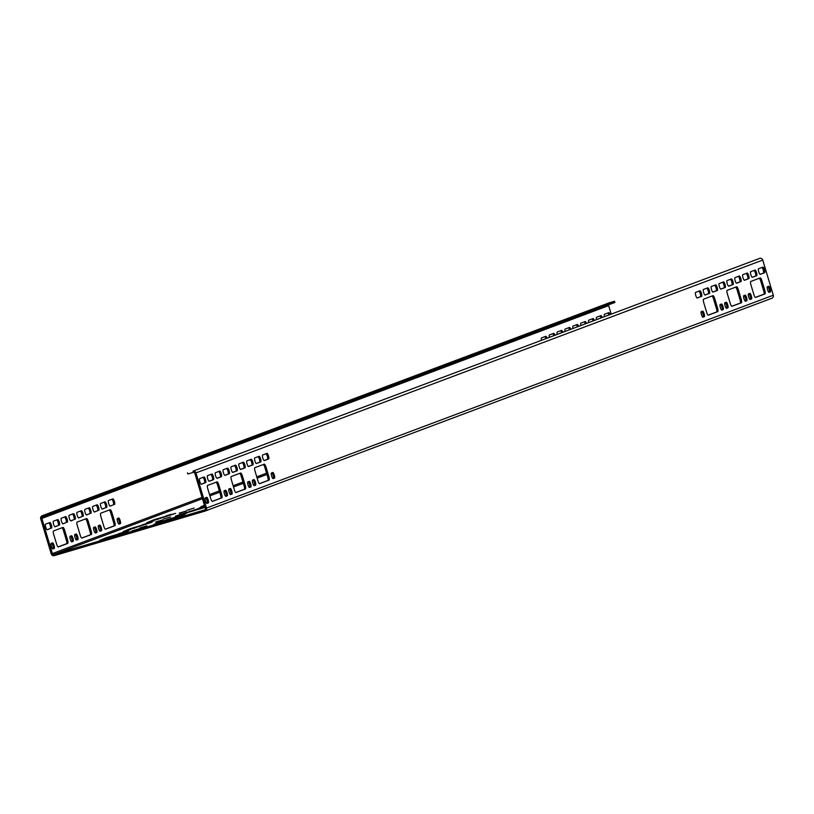 <?xml version="1.0" encoding="UTF-8"?>
<svg xmlns="http://www.w3.org/2000/svg" width="814" height="814" viewBox="0 0 814 814"><rect width="100%" height="100%" fill="white"/><g stroke="black" fill="none" stroke-linecap="round" stroke-linejoin="round"><path stroke-width="1.22" d="M546.957 337.82A2.92 0.702 73.5 0 0 545.838 336.304A2.92 0.702 73.5 0 0 545.828 336.304L541.483 337.932A2.92 0.702 -106.5 0 0 541.391 339.906M544.851 336.67A2.92 0.702 -106.5 0 1 545.828 338.237M187.485 472.802L187.851 474.002L193.284 472.395A1.252 1.211 69.4 0 1 194.811 473.249L205.352 508.394A1.252 1.211 69.4 0 1 204.548 509.94L53.938 554.436A1.252 1.211 69.4 0 1 52.411 553.581L41.86 518.437A1.252 1.211 69.4 0 1 42.674 516.89L614.885 302.452L614.529 301.251L609.096 302.859A2.503 2.432 69.4 0 0 608.933 302.92L42.145 515.75A2.503 2.432 -110.6 0 0 40.7 518.772L51.241 553.927A2.503 2.432 -110.6 0 0 54.294 555.636L204.904 511.141A2.503 2.432 -110.6 0 0 206.522 508.058L195.971 472.903A2.503 2.432 -110.6 0 0 192.928 471.194L759.706 258.364A2.503 2.432 69.4 0 1 762.759 260.073L773.3 295.228A2.503 2.432 69.4 0 1 771.692 298.311L205.22 511.019M611.09 313.736L608.648 305.606A1.252 1.211 -110.6 0 1 608.679 304.782M602.065 317.124A2.92 0.702 73.5 0 0 600.946 315.608L596.581 317.246A2.92 0.702 -106.5 0 0 596.499 319.22M609.94 314.163A2.92 0.702 73.5 0 0 608.811 312.647A2.92 0.702 73.5 0 0 608.801 312.657L604.456 314.285A2.92 0.702 -106.5 0 0 604.364 316.259M594.189 320.075A2.92 0.702 73.5 0 0 593.07 318.559A2.92 0.702 73.5 0 0 593.06 318.569L588.715 320.197A2.92 0.702 -106.5 0 0 588.624 322.171M586.324 323.036A2.92 0.702 73.5 0 0 585.195 321.52A2.92 0.702 73.5 0 0 585.185 321.52L580.84 323.158A2.92 0.702 -106.5 0 0 580.748 325.132M578.449 325.987A2.92 0.702 73.5 0 0 577.33 324.471A2.92 0.702 73.5 0 0 577.309 324.481L572.964 326.109A2.92 0.702 -106.5 0 0 572.883 328.083M570.573 328.948A2.92 0.702 73.5 0 0 569.454 327.432A2.92 0.702 73.5 0 0 569.444 327.432L565.099 329.07A2.92 0.702 -106.5 0 0 565.008 331.044M562.708 331.909A2.92 0.702 73.5 0 0 561.579 330.382A2.92 0.702 73.5 0 0 561.568 330.392L557.224 332.02A2.92 0.702 -106.5 0 0 557.132 333.994M554.833 334.859A2.92 0.702 73.5 0 0 553.713 333.343A2.92 0.702 73.5 0 0 553.693 333.343L549.348 334.981A2.92 0.702 -106.5 0 0 549.267 336.955M114.54 504.477A2.92 0.702 73.5 0 0 114.377 501.455A2.92 0.702 73.5 0 0 112.881 498.88A2.92 0.702 73.5 0 0 112.871 498.88L108.516 500.518A2.92 0.702 -106.5 0 0 108.7 503.561A2.92 0.702 -106.5 0 0 110.185 506.115A2.92 0.702 -106.5 0 1 110.185 506.115L113.38 504.822A2.92 0.702 -106.5 0 0 113.299 502.116A2.92 0.702 -106.5 0 0 111.884 499.247M106.675 507.427A2.92 0.702 73.5 0 0 106.502 504.415A2.92 0.702 73.5 0 0 105.006 501.831A2.92 0.702 73.5 0 0 104.996 501.841L100.651 503.469A2.92 0.702 -106.5 0 0 100.824 506.512A2.92 0.702 -106.5 0 0 102.32 509.065A2.92 0.702 -106.5 0 1 102.32 509.065L105.505 507.773A2.92 0.702 -106.5 0 0 105.423 505.077A2.92 0.702 -106.5 0 0 104.019 502.207M98.799 510.388A2.92 0.702 73.5 0 0 98.626 507.366A2.92 0.702 73.5 0 0 97.131 504.792A2.92 0.702 73.5 0 0 97.12 504.792L92.776 506.43A2.92 0.702 -106.5 0 0 92.959 509.472A2.92 0.702 -106.5 0 0 94.444 512.026A2.92 0.702 -106.5 0 0 94.455 512.016L97.639 510.734A2.92 0.702 -106.5 0 0 97.558 508.028A2.92 0.702 -106.5 0 0 96.144 505.158M90.924 513.339A2.92 0.702 73.5 0 0 90.761 510.327A2.92 0.702 73.5 0 0 89.265 507.743A2.92 0.702 73.5 0 0 89.255 507.753L84.9 509.381A2.92 0.702 -106.5 0 0 85.083 512.423A2.92 0.702 -106.5 0 0 86.569 514.977A2.92 0.702 -106.5 0 1 86.569 514.977L89.764 513.685A2.92 0.702 -106.5 0 0 89.682 510.989A2.92 0.702 -106.5 0 0 88.268 508.119M83.059 516.3A2.92 0.702 73.5 0 0 82.886 513.278A2.92 0.702 73.5 0 0 81.39 510.704A2.92 0.702 73.5 0 0 81.38 510.704L77.035 512.342A2.92 0.702 -106.5 0 0 77.208 515.384A2.92 0.702 -106.5 0 0 78.704 517.938A2.92 0.702 -106.5 0 0 78.714 517.928L81.888 516.646A2.92 0.702 -106.5 0 0 81.807 513.939A2.92 0.702 -106.5 0 0 80.403 511.07M75.183 519.251A2.92 0.702 73.5 0 0 75.01 516.239A2.92 0.702 73.5 0 0 73.514 513.654A2.92 0.702 73.5 0 0 73.504 513.665L69.159 515.293A2.92 0.702 -106.5 0 0 69.343 518.335A2.92 0.702 -106.5 0 0 70.828 520.889A2.92 0.702 -106.5 0 1 70.828 520.889L74.023 519.597A2.92 0.702 -106.5 0 0 73.942 516.9A2.92 0.702 -106.5 0 0 72.527 514.031M67.308 522.212A2.92 0.702 73.5 0 0 67.145 519.19A2.92 0.702 73.5 0 0 65.649 516.615A2.92 0.702 73.5 0 0 65.639 516.615L61.294 518.253A2.92 0.702 -106.5 0 0 61.467 521.296A2.92 0.702 -106.5 0 0 62.953 523.85A2.92 0.702 -106.5 0 0 62.963 523.84L66.148 522.557A2.92 0.702 -106.5 0 0 66.066 519.851A2.92 0.702 -106.5 0 0 64.652 516.982M59.442 525.162A2.92 0.702 73.5 0 0 59.269 522.15A2.92 0.702 73.5 0 0 57.774 519.566A2.92 0.702 73.5 0 0 57.763 519.576L53.419 521.204A2.92 0.702 -106.5 0 0 53.592 524.247A2.92 0.702 -106.5 0 0 55.087 526.8A2.92 0.702 -106.5 0 1 55.087 526.8L58.272 525.508A2.92 0.702 -106.5 0 0 58.191 522.812A2.92 0.702 -106.5 0 0 56.787 519.942M51.567 528.123A2.92 0.702 73.5 0 0 51.394 525.101A2.92 0.702 73.5 0 0 49.898 522.527A2.92 0.702 73.5 0 0 49.888 522.527L45.543 524.165A2.92 0.702 -106.5 0 0 45.726 527.207A2.92 0.702 -106.5 0 0 47.212 529.761A2.92 0.702 -106.5 0 1 47.212 529.761L50.407 528.469A2.92 0.702 -106.5 0 0 50.326 525.763A2.92 0.702 -106.5 0 0 48.911 522.893M100.936 516.697A3.337 0.804 -106.5 0 1 100.733 513.217L110.185 509.666A3.337 0.804 -106.5 0 1 110.195 509.666A3.337 0.804 -106.5 0 1 111.894 512.576L114.774 522.171A3.337 0.804 -106.5 0 1 114.978 525.651L105.525 529.192A3.337 0.804 -106.5 0 1 105.515 529.202A3.337 0.804 -106.5 0 1 103.816 526.282L100.936 516.697M77.32 525.559A3.337 0.804 -106.5 0 1 77.116 522.079L86.569 518.538A3.337 0.804 -106.5 0 1 86.579 518.528A3.337 0.804 -106.5 0 1 88.278 521.448L91.158 531.033A3.337 0.804 -106.5 0 1 91.361 534.513L81.909 538.064A3.337 0.804 -106.5 0 1 81.899 538.064A3.337 0.804 -106.5 0 1 80.199 535.154L77.32 525.559M53.704 534.432A3.337 0.804 -106.5 0 1 53.5 530.952L62.953 527.401A3.337 0.804 -106.5 0 1 62.963 527.401A3.337 0.804 -106.5 0 1 64.662 530.321L67.542 539.906A3.337 0.804 -106.5 0 1 67.745 543.386L58.293 546.927A3.337 0.804 -106.5 0 1 58.282 546.937A3.337 0.804 -106.5 0 1 56.583 544.017L53.704 534.432M100.142 531.216A2.92 0.702 -106.5 0 1 100.132 531.216A2.92 0.702 -106.5 0 1 98.647 528.673A2.92 0.702 -106.5 0 1 98.463 525.62L99.786 525.122A2.92 0.702 73.5 0 1 99.796 525.122A2.92 0.702 73.5 0 1 101.292 527.696A2.92 0.702 73.5 0 1 101.465 530.718L100.122 531.227M76.526 540.079A2.92 0.702 -106.5 0 1 76.516 540.089A2.92 0.702 -106.5 0 1 75.03 537.535A2.92 0.702 -106.5 0 1 74.847 534.493L76.17 533.994A2.92 0.702 73.5 0 0 76.17 533.994A2.92 0.702 73.5 0 1 77.676 536.568A2.92 0.702 73.5 0 1 77.849 539.59L76.506 540.089M52.91 548.951A2.92 0.702 -106.5 0 1 52.9 548.951A2.92 0.702 -106.5 0 1 51.414 546.408A2.92 0.702 -106.5 0 1 51.231 543.355L52.554 542.867A2.92 0.702 73.5 0 1 52.564 542.857A2.92 0.702 73.5 0 1 54.06 545.431A2.92 0.702 73.5 0 1 54.233 548.453L52.89 548.962M120.36 523.626A2.92 0.702 73.5 0 0 120.187 520.604A2.92 0.702 73.5 0 0 118.691 518.03A2.92 0.702 73.5 0 0 118.681 518.03L117.358 518.528A2.92 0.702 -106.5 0 0 117.542 521.571A2.92 0.702 -106.5 0 0 119.027 524.124A2.92 0.702 -106.5 0 1 119.027 524.124L120.36 523.626L119.19 523.972A2.92 0.702 -106.5 0 0 119.119 521.265A2.92 0.702 -106.5 0 0 117.704 518.396M96.744 532.488A2.92 0.702 73.5 0 0 96.571 529.476A2.92 0.702 73.5 0 0 95.075 526.892A2.92 0.702 73.5 0 0 95.065 526.902L93.742 527.401A2.92 0.702 -106.5 0 0 93.925 530.443A2.92 0.702 -106.5 0 0 95.411 532.997A2.92 0.702 -106.5 0 0 95.421 532.987L96.744 532.488L95.584 532.834A2.92 0.702 -106.5 0 0 95.503 530.138A2.92 0.702 -106.5 0 0 94.088 527.269M73.128 541.361A2.92 0.702 73.5 0 0 72.955 538.339A2.92 0.702 73.5 0 0 71.459 535.765A2.92 0.702 73.5 0 0 71.449 535.765L70.126 536.263A2.92 0.702 -106.5 0 0 70.309 539.306A2.92 0.702 -106.5 0 0 71.795 541.859A2.92 0.702 -106.5 0 1 71.795 541.859L73.128 541.361L71.968 541.707A2.92 0.702 -106.5 0 0 71.886 539A2.92 0.702 -106.5 0 0 70.472 536.131M599.949 315.974A2.92 0.702 -106.5 0 1 600.936 317.552M607.824 313.024A2.92 0.702 -106.5 0 1 608.801 314.591M592.083 318.935A2.92 0.702 -106.5 0 1 593.06 320.502M584.208 321.886A2.92 0.702 -106.5 0 1 585.185 323.463M576.332 324.847A2.92 0.702 -106.5 0 1 577.319 326.414M568.467 327.798A2.92 0.702 -106.5 0 1 569.444 329.375M560.592 330.759A2.92 0.702 -106.5 0 1 561.568 332.326M552.716 333.709A2.92 0.702 -106.5 0 1 553.703 335.287M110.012 506.084L113.38 504.822M102.137 509.035L105.505 507.773M94.271 511.996L97.639 510.734M86.396 514.947L89.764 513.685M78.52 517.908L81.888 516.646M70.655 520.858L74.023 519.597M62.78 523.819L66.148 522.557M54.904 526.77L58.272 525.508M47.039 529.731L50.407 528.469M105.332 529.171L113.807 525.986A3.337 0.804 73.5 0 0 113.604 522.507L110.735 512.922A3.337 0.804 73.5 0 0 109.218 510.032M81.715 538.044L90.191 534.859A3.337 0.804 73.5 0 0 89.988 531.379L87.118 521.794A3.337 0.804 73.5 0 0 85.602 518.905M58.099 546.906L66.575 543.721A3.337 0.804 73.5 0 0 66.372 540.252L63.502 530.657A3.337 0.804 73.5 0 0 61.986 527.767M98.809 525.498A2.92 0.702 -106.5 0 1 100.224 528.367A2.92 0.702 -106.5 0 1 100.305 531.064L101.465 530.718M75.193 534.36A2.92 0.702 -106.5 0 1 76.608 537.23A2.92 0.702 -106.5 0 1 76.689 539.926L77.849 539.59M51.577 543.233A2.92 0.702 -106.5 0 1 52.991 546.102A2.92 0.702 -106.5 0 1 53.073 548.799L54.233 548.453M205.057 507.417L175.386 516.147L204.802 506.562M175.529 517.948L185.073 514.356L167.104 519.617L153.704 524.409L175.529 517.948M204.436 505.352L200.936 506.674L204.528 505.657M180.891 515.282L175.376 516.921L180.891 515.282M204.69 506.206L198.992 508.058L204.731 506.328M157.885 523.483L163.4 521.845L157.926 523.626M181.502 514.621L187.017 512.973L181.542 514.763M204.619 505.942L203.714 506.277L204.65 506.043M171.449 514.285L165.934 515.934L171.449 514.285M147.833 523.158L142.318 524.796L147.833 523.158M124.216 532.03L118.702 533.669L124.216 532.03M146.703 522.741L153.795 519.831L175.631 513.369L146.703 522.741M123.087 531.613L130.179 528.693L152.015 522.232L123.087 531.613M99.471 540.476L106.563 537.566L128.398 531.104L99.471 540.476M148.443 522.496L153.958 520.848L148.484 522.639M124.827 531.359L130.342 529.721L124.868 531.501M101.211 540.231L106.726 538.583L101.251 540.374M179.304 513.105L186.396 510.999L179.416 513.461M155.688 521.978L162.78 519.871L155.8 522.323M132.072 530.85L139.163 528.734L132.183 531.196M194.139 508.099L187.047 510.215L194.139 508.099M170.523 516.971L163.431 519.078L170.523 516.971M146.907 525.834L139.815 527.95L146.907 525.834M726.21 302.238L724.887 302.737A2.92 0.702 -106.5 0 0 725.071 305.779A2.92 0.702 -106.5 0 0 726.556 308.333A2.92 0.702 -106.5 0 0 726.566 308.323L727.889 307.824A2.92 0.702 73.5 0 0 727.726 304.812A2.92 0.702 73.5 0 0 726.23 302.228A2.92 0.702 73.5 0 0 726.21 302.238M745.461 301.231L746.784 300.732A2.92 0.702 73.5 0 0 746.611 297.71A2.92 0.702 73.5 0 0 745.115 295.136A2.92 0.702 73.5 0 0 745.105 295.146L743.782 295.635A2.92 0.702 -106.5 0 0 743.965 298.687A2.92 0.702 -106.5 0 0 745.451 301.231A2.92 0.702 -106.5 0 1 745.451 301.231L745.441 301.241M736.609 286.782L727.156 290.323A3.337 0.804 -106.5 0 0 727.36 293.803L730.239 303.388A3.337 0.804 -106.5 0 0 731.939 306.308A3.337 0.804 -106.5 0 1 731.939 306.308L741.401 302.757A3.337 0.804 -106.5 0 0 741.198 299.277L738.318 289.692A3.337 0.804 -106.5 0 0 736.619 286.772A3.337 0.804 -106.5 0 1 736.619 286.772M752.37 277.309L756.715 275.671A2.92 0.702 73.5 0 0 756.542 272.649A2.92 0.702 73.5 0 0 755.046 270.075A2.92 0.702 73.5 0 0 755.036 270.085L750.691 271.713A2.92 0.702 -106.5 0 0 750.864 274.756A2.92 0.702 -106.5 0 0 752.36 277.309A2.92 0.702 -106.5 0 0 752.37 277.309L752.35 277.309M764.59 272.721A2.92 0.702 73.5 0 0 764.417 269.699A2.92 0.702 73.5 0 0 762.922 267.124A2.92 0.702 73.5 0 0 762.911 267.124L758.567 268.752A2.92 0.702 -106.5 0 0 758.74 271.805A2.92 0.702 -106.5 0 0 760.225 274.349A2.92 0.702 -106.5 0 1 760.225 274.349L764.59 272.721L760.052 274.328M750.182 299.46A2.92 0.702 -106.5 0 1 750.172 299.46A2.92 0.702 -106.5 0 1 748.687 296.907A2.92 0.702 -106.5 0 1 748.504 293.864L749.826 293.366A2.92 0.702 73.5 0 0 749.826 293.366A2.92 0.702 73.5 0 1 751.342 295.94A2.92 0.702 73.5 0 1 751.505 298.962L750.162 299.46M770.4 291.87A2.92 0.702 73.5 0 0 770.227 288.848A2.92 0.702 73.5 0 0 768.731 286.274A2.92 0.702 73.5 0 0 768.721 286.274L767.399 286.772A2.92 0.702 -106.5 0 0 767.582 289.815A2.92 0.702 -106.5 0 0 769.067 292.368A2.92 0.702 -106.5 0 1 769.067 292.368L770.4 291.87L768.894 292.338M750.976 284.941A3.337 0.804 -106.5 0 1 750.773 281.461L760.225 277.91A3.337 0.804 -106.5 0 1 760.235 277.91A3.337 0.804 -106.5 0 1 761.935 280.82L764.814 290.405A3.337 0.804 -106.5 0 1 765.018 293.885L755.575 297.436A3.337 0.804 -106.5 0 1 755.555 297.436A3.337 0.804 -106.5 0 1 753.856 294.526L750.976 284.941M744.495 280.26L748.839 278.632A2.92 0.702 73.5 0 0 748.677 275.61A2.92 0.702 73.5 0 0 747.181 273.036A2.92 0.702 73.5 0 0 747.16 273.036L742.816 274.664A2.92 0.702 -106.5 0 0 742.999 277.716A2.92 0.702 -106.5 0 0 744.484 280.26A2.92 0.702 -106.5 0 1 744.484 280.26L744.474 280.27M736.629 283.221L740.974 281.583A2.92 0.702 73.5 0 0 740.801 278.561A2.92 0.702 73.5 0 0 739.305 275.987A2.92 0.702 73.5 0 0 739.295 275.997L734.95 277.625A2.92 0.702 -106.5 0 0 735.123 280.667A2.92 0.702 -106.5 0 0 736.609 283.221A2.92 0.702 -106.5 0 1 736.609 283.221L736.599 283.221M728.754 286.172L733.099 284.544A2.92 0.702 73.5 0 0 732.926 281.522A2.92 0.702 73.5 0 0 731.43 278.948A2.92 0.702 73.5 0 0 731.42 278.948L727.075 280.576A2.92 0.702 -106.5 0 0 727.248 283.628A2.92 0.702 -106.5 0 0 728.744 286.172A2.92 0.702 -106.5 0 1 728.744 286.172L728.734 286.182M720.878 289.133L725.223 287.495A2.92 0.702 73.5 0 0 725.06 284.473A2.92 0.702 73.5 0 0 723.565 281.898A2.92 0.702 73.5 0 0 723.544 281.909L719.2 283.537A2.92 0.702 -106.5 0 0 719.383 286.579A2.92 0.702 -106.5 0 0 720.868 289.133A2.92 0.702 -106.5 0 0 720.878 289.133L720.858 289.133M713.013 292.084L717.358 290.456A2.92 0.702 73.5 0 0 717.185 287.434A2.92 0.702 73.5 0 0 715.689 284.859A2.92 0.702 73.5 0 0 715.679 284.859L711.334 286.497A2.92 0.702 -106.5 0 0 711.507 289.54A2.92 0.702 -106.5 0 0 712.993 292.094A2.92 0.702 -106.5 0 1 712.993 292.094L712.983 292.094M705.138 295.044L709.482 293.406A2.92 0.702 73.5 0 0 709.309 290.384A2.92 0.702 73.5 0 0 707.814 287.81A2.92 0.702 73.5 0 0 707.804 287.82L703.459 289.448A2.92 0.702 -106.5 0 0 703.632 292.491A2.92 0.702 -106.5 0 0 705.128 295.044A2.92 0.702 -106.5 0 1 705.128 295.044L705.117 295.044M697.262 297.995L701.607 296.367A2.92 0.702 73.5 0 0 701.444 293.345A2.92 0.702 73.5 0 0 699.948 290.771A2.92 0.702 73.5 0 0 699.928 290.771L695.583 292.409A2.92 0.702 -106.5 0 0 695.766 295.451A2.92 0.702 -106.5 0 0 697.252 298.005A2.92 0.702 -106.5 0 0 697.262 297.995L697.242 298.005M264.306 460.571L268.651 458.943A2.92 0.702 73.5 0 0 268.478 455.921A2.92 0.702 73.5 0 0 266.982 453.347A2.92 0.702 73.5 0 0 266.972 453.357L262.627 454.985A2.92 0.702 -106.5 0 0 262.81 458.028A2.92 0.702 -106.5 0 0 264.296 460.582A2.92 0.702 -106.5 0 1 264.296 460.582L264.285 460.582M256.43 463.532L260.775 461.904A2.92 0.702 73.5 0 0 260.612 458.882A2.92 0.702 73.5 0 0 259.117 456.308A2.92 0.702 73.5 0 0 259.106 456.308L254.751 457.936A2.92 0.702 -106.5 0 0 254.935 460.989A2.92 0.702 -106.5 0 0 256.42 463.532A2.92 0.702 -106.5 0 1 256.42 463.532L256.41 463.542M248.565 466.493L252.91 464.855A2.92 0.702 73.5 0 0 252.737 461.833A2.92 0.702 73.5 0 0 251.241 459.259A2.92 0.702 73.5 0 0 251.231 459.269L246.886 460.897A2.92 0.702 -106.5 0 0 247.059 463.939A2.92 0.702 -106.5 0 0 248.555 466.493A2.92 0.702 -106.5 0 1 248.555 466.493L248.535 466.493M240.69 469.444L245.034 467.816A2.92 0.702 73.5 0 0 244.861 464.794A2.92 0.702 73.5 0 0 243.366 462.22A2.92 0.702 73.5 0 0 243.355 462.22L239.011 463.848A2.92 0.702 -106.5 0 0 239.194 466.9A2.92 0.702 -106.5 0 0 240.679 469.444A2.92 0.702 -106.5 0 1 240.679 469.444L240.669 469.454M232.814 472.405L237.159 470.767A2.92 0.702 73.5 0 0 236.996 467.745A2.92 0.702 73.5 0 0 235.5 465.17A2.92 0.702 73.5 0 0 235.49 465.181L231.135 466.809A2.92 0.702 -106.5 0 0 231.318 469.851A2.92 0.702 -106.5 0 0 232.804 472.405A2.92 0.702 -106.5 0 1 232.804 472.405L232.794 472.405M224.949 475.356L229.294 473.728A2.92 0.702 73.5 0 0 229.121 470.706A2.92 0.702 73.5 0 0 227.625 468.131A2.92 0.702 73.5 0 0 227.615 468.131L223.27 469.759A2.92 0.702 -106.5 0 0 223.443 472.812A2.92 0.702 -106.5 0 0 224.939 475.356A2.92 0.702 -106.5 0 0 224.949 475.356L224.918 475.366M217.073 478.317L221.418 476.678A2.92 0.702 73.5 0 0 221.245 473.656A2.92 0.702 73.5 0 0 219.749 471.082A2.92 0.702 73.5 0 0 219.739 471.092L215.395 472.72A2.92 0.702 -106.5 0 0 215.578 475.763A2.92 0.702 -106.5 0 0 217.063 478.317A2.92 0.702 -106.5 0 1 217.063 478.317L217.053 478.317M209.198 481.267L213.543 479.639A2.92 0.702 73.5 0 0 213.38 476.617A2.92 0.702 73.5 0 0 211.884 474.043A2.92 0.702 73.5 0 0 211.874 474.043L207.519 475.671A2.92 0.702 -106.5 0 0 207.702 478.724A2.92 0.702 -106.5 0 0 209.188 481.267A2.92 0.702 -106.5 0 1 209.188 481.267L209.178 481.278M201.333 484.228L205.677 482.59A2.92 0.702 73.5 0 0 205.504 479.568A2.92 0.702 73.5 0 0 204.009 476.994A2.92 0.702 73.5 0 0 203.999 477.004L199.654 478.632A2.92 0.702 -106.5 0 0 199.827 481.674A2.92 0.702 -106.5 0 0 201.323 484.228A2.92 0.702 -106.5 0 1 201.323 484.228L201.302 484.228M712.993 295.645L703.54 299.196A3.337 0.804 -106.5 0 0 703.744 302.676L706.623 312.261A3.337 0.804 -106.5 0 0 708.322 315.181A3.337 0.804 -106.5 0 1 708.322 315.181L717.785 311.63A3.337 0.804 -106.5 0 0 717.582 308.15L714.702 298.555A3.337 0.804 -106.5 0 0 713.003 295.645A3.337 0.804 -106.5 0 1 713.003 295.645M264.285 464.143L254.843 467.684A3.337 0.804 -106.5 0 0 255.047 471.164L257.926 480.748A3.337 0.804 -106.5 0 0 259.625 483.669A3.337 0.804 -106.5 0 1 259.625 483.669L269.078 480.118A3.337 0.804 -106.5 0 0 268.874 476.638L266.005 467.053A3.337 0.804 -106.5 0 0 264.306 464.133A3.337 0.804 -106.5 0 1 264.306 464.133M240.669 473.005L231.227 476.556A3.337 0.804 -106.5 0 0 231.43 480.036L234.31 489.621A3.337 0.804 -106.5 0 0 236.009 492.531A3.337 0.804 -106.5 0 1 236.009 492.531L245.462 488.98A3.337 0.804 -106.5 0 0 245.258 485.5L242.389 475.915A3.337 0.804 -106.5 0 0 240.69 473.005A3.337 0.804 -106.5 0 1 240.69 473.005M217.053 481.878L207.611 485.419A3.337 0.804 -106.5 0 0 207.814 488.899L210.694 498.483A3.337 0.804 -106.5 0 0 212.393 501.404A3.337 0.804 -106.5 0 1 212.393 501.404L221.846 497.853A3.337 0.804 -106.5 0 0 221.642 494.373L218.773 484.788A3.337 0.804 -106.5 0 0 217.073 481.868A3.337 0.804 -106.5 0 0 217.053 481.878M721.845 310.103L723.168 309.605A2.92 0.702 73.5 0 0 722.995 306.583A2.92 0.702 73.5 0 0 721.499 304.009A2.92 0.702 73.5 0 0 721.489 304.009L720.166 304.507A2.92 0.702 -106.5 0 0 720.349 307.55A2.92 0.702 -106.5 0 0 721.835 310.103A2.92 0.702 -106.5 0 0 721.845 310.103L721.825 310.103M273.148 478.591L274.471 478.093A2.92 0.702 73.5 0 0 274.298 475.071A2.92 0.702 73.5 0 0 272.802 472.496A2.92 0.702 73.5 0 0 272.792 472.507L271.469 472.995A2.92 0.702 -106.5 0 0 271.642 476.048A2.92 0.702 -106.5 0 0 273.128 478.591A2.92 0.702 -106.5 0 1 273.128 478.591L273.117 478.601M249.532 487.464L250.854 486.965A2.92 0.702 73.5 0 0 250.681 483.943A2.92 0.702 73.5 0 0 249.186 481.369A2.92 0.702 73.5 0 0 249.176 481.369L247.853 481.868A2.92 0.702 -106.5 0 0 248.026 484.91A2.92 0.702 -106.5 0 0 249.511 487.464A2.92 0.702 -106.5 0 0 249.532 487.464L249.501 487.464M225.916 496.326L227.238 495.828A2.92 0.702 73.5 0 0 227.065 492.806A2.92 0.702 73.5 0 0 225.57 490.232A2.92 0.702 73.5 0 0 225.559 490.242L224.237 490.73A2.92 0.702 -106.5 0 0 224.41 493.783A2.92 0.702 -106.5 0 0 225.905 496.326A2.92 0.702 -106.5 0 0 225.916 496.326L225.885 496.337M702.594 311.101L701.281 311.599A2.92 0.702 -106.5 0 0 701.454 314.642A2.92 0.702 -106.5 0 0 702.94 317.195A2.92 0.702 -106.5 0 1 702.94 317.195L704.273 316.697A2.92 0.702 73.5 0 0 704.11 313.675A2.92 0.702 73.5 0 0 702.614 311.101A2.92 0.702 73.5 0 0 702.594 311.101M253.897 479.599L252.574 480.097A2.92 0.702 -106.5 0 0 252.747 483.14A2.92 0.702 -106.5 0 0 254.243 485.693A2.92 0.702 -106.5 0 0 254.253 485.683L255.576 485.185A2.92 0.702 73.5 0 0 255.403 482.173A2.92 0.702 73.5 0 0 253.907 479.588A2.92 0.702 73.5 0 0 253.897 479.599M230.281 488.461L228.958 488.96A2.92 0.702 -106.5 0 0 229.131 492.002A2.92 0.702 -106.5 0 0 230.627 494.556A2.92 0.702 -106.5 0 1 230.627 494.556L231.959 494.057A2.92 0.702 73.5 0 0 231.787 491.035A2.92 0.702 73.5 0 0 230.291 488.461A2.92 0.702 73.5 0 0 230.281 488.461M206.664 497.334L205.342 497.832A2.92 0.702 -106.5 0 0 205.515 500.875A2.92 0.702 -106.5 0 0 207.01 503.428A2.92 0.702 -106.5 0 1 207.01 503.428L208.343 502.92A2.92 0.702 73.5 0 0 208.17 499.908A2.92 0.702 73.5 0 0 206.675 497.323A2.92 0.702 73.5 0 0 206.664 497.334M726.383 308.303L726.729 308.17A2.92 0.702 73.5 0 0 726.648 305.474A2.92 0.702 73.5 0 0 725.233 302.604M745.278 301.211L745.624 301.078A2.92 0.702 73.5 0 0 745.543 298.382A2.92 0.702 73.5 0 0 744.128 295.513M731.755 306.288L740.241 303.103A3.337 0.804 73.5 0 0 740.038 299.623L737.158 290.038A3.337 0.804 73.5 0 0 735.642 287.139M752.187 277.279L755.545 276.017A2.92 0.702 73.5 0 0 755.473 273.321A2.92 0.702 73.5 0 0 754.059 270.452M763.42 273.056A2.92 0.702 73.5 0 0 763.339 270.36A2.92 0.702 73.5 0 0 761.935 267.491M749.999 299.43L750.345 299.308A2.92 0.702 73.5 0 0 750.264 296.601A2.92 0.702 73.5 0 0 748.849 293.732M769.24 292.216A2.92 0.702 73.5 0 0 769.159 289.509A2.92 0.702 73.5 0 0 767.744 286.64M755.372 297.415L763.847 294.23A3.337 0.804 73.5 0 0 763.654 290.751L760.775 281.166A3.337 0.804 73.5 0 0 759.259 278.276M746.184 273.402A2.92 0.702 73.5 0 1 747.598 276.272A2.92 0.702 73.5 0 1 747.679 278.978L744.311 280.24M738.318 276.363A2.92 0.702 73.5 0 1 739.723 279.233A2.92 0.702 73.5 0 1 739.804 281.929L736.436 283.191M730.443 279.314A2.92 0.702 73.5 0 1 731.857 282.183A2.92 0.702 73.5 0 1 731.928 284.89L728.571 286.152M722.567 282.275A2.92 0.702 73.5 0 1 723.982 285.144A2.92 0.702 73.5 0 1 724.063 287.841L720.695 289.102M714.702 285.226A2.92 0.702 73.5 0 1 716.106 288.095A2.92 0.702 73.5 0 1 716.188 290.802L712.82 292.063M706.827 288.187A2.92 0.702 73.5 0 1 708.241 291.056A2.92 0.702 73.5 0 1 708.322 293.752L704.955 295.014M698.951 291.137A2.92 0.702 73.5 0 1 700.366 294.007A2.92 0.702 73.5 0 1 700.447 296.713L697.079 297.975M265.995 453.724A2.92 0.702 73.5 0 1 267.409 456.593A2.92 0.702 73.5 0 1 267.491 459.289L264.123 460.551M258.119 456.674A2.92 0.702 73.5 0 1 259.534 459.544A2.92 0.702 73.5 0 1 259.615 462.24L256.247 463.512M250.254 459.635A2.92 0.702 73.5 0 1 251.658 462.505A2.92 0.702 73.5 0 1 251.74 465.201L248.372 466.463M242.379 462.586A2.92 0.702 73.5 0 1 243.793 465.455A2.92 0.702 73.5 0 1 243.874 468.152L240.506 469.424M234.503 465.547A2.92 0.702 73.5 0 1 235.918 468.416A2.92 0.702 73.5 0 1 235.999 471.113L232.631 472.374M226.638 468.498A2.92 0.702 73.5 0 1 228.042 471.367A2.92 0.702 73.5 0 1 228.124 474.074L224.756 475.335M218.763 471.459A2.92 0.702 73.5 0 1 220.177 474.328A2.92 0.702 73.5 0 1 220.258 477.024L216.89 478.286M210.887 474.409A2.92 0.702 73.5 0 1 212.301 477.279A2.92 0.702 73.5 0 1 212.383 479.985L209.015 481.247M203.022 477.37A2.92 0.702 73.5 0 1 204.426 480.24A2.92 0.702 73.5 0 1 204.507 482.936L201.139 484.198M708.139 315.15L716.625 311.966A3.337 0.804 73.5 0 0 716.422 308.486L713.542 298.901A3.337 0.804 73.5 0 0 712.026 296.011M259.442 483.648L267.918 480.464A3.337 0.804 73.5 0 0 267.714 476.984L264.835 467.399A3.337 0.804 73.5 0 0 263.319 464.499M235.826 492.511L244.302 489.326A3.337 0.804 73.5 0 0 244.098 485.846L241.219 476.261A3.337 0.804 73.5 0 0 239.703 473.372M212.21 501.383L220.686 498.199A3.337 0.804 73.5 0 0 220.482 494.719L217.603 485.134A3.337 0.804 73.5 0 0 216.086 482.234M720.512 304.375A2.92 0.702 73.5 0 1 721.926 307.244A2.92 0.702 73.5 0 1 722.008 309.951L721.662 310.073M271.815 472.873A2.92 0.702 73.5 0 1 273.219 475.742A2.92 0.702 73.5 0 1 273.301 478.439L272.955 478.571M248.199 481.735A2.92 0.702 73.5 0 1 249.603 484.605A2.92 0.702 73.5 0 1 249.684 487.311L249.338 487.433M224.583 490.608A2.92 0.702 73.5 0 1 225.987 493.477A2.92 0.702 73.5 0 1 226.068 496.174L225.722 496.306M702.767 317.175L703.113 317.043A2.92 0.702 73.5 0 0 703.031 314.336A2.92 0.702 73.5 0 0 701.617 311.477M254.07 485.663L254.406 485.531A2.92 0.702 73.5 0 0 254.334 482.834A2.92 0.702 73.5 0 0 252.92 479.965M230.454 494.525L230.789 494.403A2.92 0.702 73.5 0 0 230.718 491.697A2.92 0.702 73.5 0 0 229.304 488.827M206.837 503.398L207.173 503.266A2.92 0.702 73.5 0 0 207.102 500.569A2.92 0.702 73.5 0 0 205.688 497.7M48.107 515.282L47.741 514.092L42.308 515.689A2.503 2.432 -110.6 0 0 42.145 515.75M47.741 514.092L614.529 301.251M41.86 518.437L608.648 305.606M266.575 473.168L256.756 476.851M242.959 482.03L233.14 485.724M219.342 490.903L209.524 494.586M202.055 497.395L52.411 553.581M53.938 554.436L202.432 498.677M209.9 495.868L219.719 492.185M233.516 487.006L243.335 483.313M257.132 478.133L266.951 474.45M195.971 472.903L762.759 260.073M773.3 295.228L206.522 508.058M759.706 258.364L192.928 471.194M726.729 308.17L727.889 307.824M745.624 301.078L746.784 300.732M737.158 290.038L738.318 289.692M741.198 299.277L740.038 299.623M740.241 303.103L741.401 302.757M755.545 276.017L756.715 275.671M750.345 299.308L751.505 298.962M760.775 281.166L761.935 280.82M764.814 290.405L763.654 290.751M763.847 294.23L765.018 293.885M747.679 278.978L748.839 278.632M739.804 281.929L740.974 281.583M731.928 284.89L733.099 284.544M724.063 287.841L725.223 287.495M716.188 290.802L717.358 290.456M708.322 293.752L709.482 293.406M700.447 296.713L701.607 296.367M267.491 459.289L268.651 458.943M259.615 462.24L260.775 461.904M251.74 465.201L252.91 464.855M243.874 468.152L245.034 467.816M235.999 471.113L237.159 470.767M228.124 474.074L229.294 473.728M220.258 477.024L221.418 476.678M212.383 479.985L213.543 479.639M204.507 482.936L205.677 482.59M713.542 298.901L714.702 298.555M717.582 308.15L716.422 308.486M716.625 311.966L717.785 311.63M264.835 467.399L266.005 467.053M268.874 476.638L267.714 476.984M267.918 480.464L269.078 480.118M241.219 476.261L242.389 475.915M245.258 485.5L244.098 485.846M244.302 489.326L245.462 488.98M217.603 485.134L218.773 484.788M221.642 494.373L220.482 494.719M220.686 498.199L221.846 497.853M722.008 309.951L723.168 309.605M273.301 478.439L274.471 478.093M249.684 487.311L250.854 486.965M226.068 496.174L227.238 495.828M703.113 317.043L704.273 316.697M254.406 485.531L255.576 485.185M230.789 494.403L231.959 494.057M207.173 503.266L208.343 502.92M189.804 511.935L189.54 511.07M185.684 512.271L185.928 513.074M163.238 520.818L163.461 521.571M167.348 520.421L167.104 519.617M153.795 519.831L154.019 520.584M157.906 519.434L157.662 518.63M130.179 528.693L130.403 529.446M134.29 528.306L134.045 527.492M106.563 537.566L106.787 538.319M110.673 537.169L110.429 536.365M42.308 515.689L609.096 302.859M113.807 525.986L114.978 525.651M114.774 522.171L113.604 522.507M110.735 512.922L111.894 512.576M90.191 534.859L91.361 534.513M91.158 531.033L89.988 531.379M87.118 521.794L88.278 521.448M66.575 543.721L67.745 543.386M67.542 539.906L66.372 540.252M63.502 530.657L64.662 530.321M771.855 298.25L205.067 511.08"/></g></svg>

